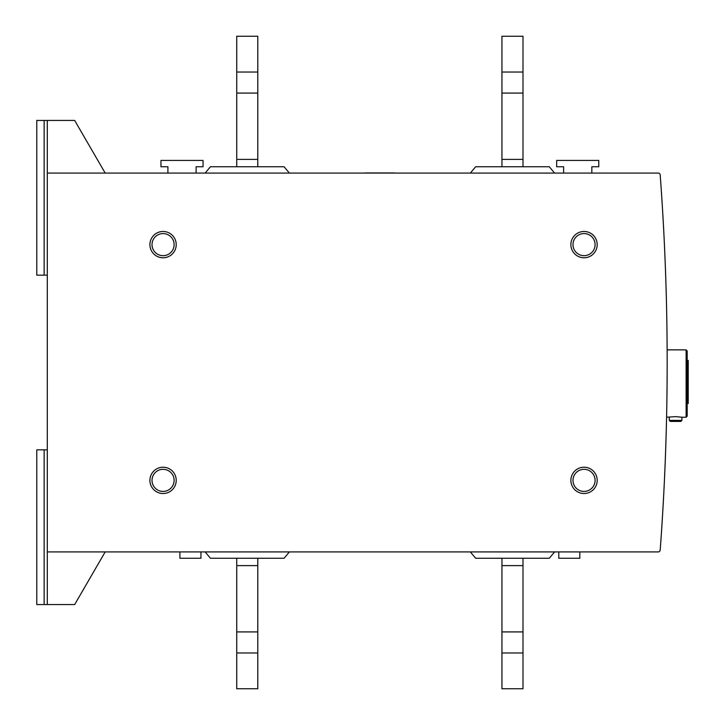 <?xml version="1.0" encoding="UTF-8"?>
<svg xmlns="http://www.w3.org/2000/svg" width="725" height="725" viewBox="0 0 725 725"><rect width="100%" height="100%" fill="white"/><g stroke="black" fill="none" stroke-linecap="round" stroke-linejoin="round"><path stroke-width="1.09" d="M641.915 551.933L658.11 551.933A2.103 2.103 0 0 0 660.203 549.985A2525.809 2525.809 0 0 0 660.203 175.015A2.103 2.103 0 0 0 658.11 173.067L641.915 173.067M570.883 480.367A13.159 13.159 0 0 0 584.033 493.526A13.159 13.159 0 0 0 597.192 480.367A13.159 13.159 0 0 0 584.033 467.217A13.159 13.159 0 0 0 570.883 480.367M149.912 480.367A13.159 13.159 0 0 0 163.071 493.526A13.159 13.159 0 0 0 176.22 480.367A13.159 13.159 0 0 0 163.071 467.217A13.159 13.159 0 0 0 149.912 480.367M570.883 244.633A13.159 13.159 0 0 0 584.033 257.783A13.159 13.159 0 0 0 597.192 244.633A13.159 13.159 0 0 0 584.033 231.474A13.159 13.159 0 0 0 570.883 244.633M149.912 244.633A13.159 13.159 0 0 0 163.071 257.783A13.159 13.159 0 0 0 176.22 244.633A13.159 13.159 0 0 0 163.071 231.474A13.159 13.159 0 0 0 149.912 244.633M584.033 491.423A11.047 11.047 0 0 1 572.986 480.367A11.047 11.047 0 0 1 584.033 469.32A11.047 11.047 0 0 1 595.089 480.367A11.047 11.047 0 0 1 584.033 491.423M163.071 491.423A11.047 11.047 0 0 1 152.014 480.367A11.047 11.047 0 0 1 163.071 469.32A11.047 11.047 0 0 1 174.118 480.367A11.047 11.047 0 0 1 163.071 491.423M584.033 255.68A11.047 11.047 0 0 1 572.986 244.633A11.047 11.047 0 0 1 584.033 233.577A11.047 11.047 0 0 1 595.089 244.633A11.047 11.047 0 0 1 584.033 255.68M163.071 255.68A11.047 11.047 0 0 1 152.014 244.633A11.047 11.047 0 0 1 163.071 233.577A11.047 11.047 0 0 1 174.118 244.633A11.047 11.047 0 0 1 163.071 255.68M196.113 173.067L196.113 166.75L203.054 166.75L203.054 160.433L160.959 160.433L160.959 166.75L167.91 166.75L167.91 173.067M394.599 172.958L365.128 172.958L394.599 173.067M563.615 173.067L563.615 166.75L556.673 166.75L556.673 160.433L598.768 160.433L598.768 166.75L591.827 166.75L591.827 173.067M370.393 172.958L389.334 172.958L370.393 172.958M501.945 36.25L522.997 36.25L522.997 72.029L501.945 72.029L501.945 36.25M501.945 166.75L501.945 93.081L522.997 93.081L522.997 72.029M501.945 93.081L501.945 72.029M501.945 159.382L522.997 159.382L522.997 93.081M522.997 166.75L522.997 159.382M257.783 166.75L257.783 36.25L236.74 36.25L236.74 72.029L257.783 72.029M236.74 166.75L236.74 159.382L257.783 159.382M236.74 159.382L236.74 93.081L257.783 93.081M236.74 93.081L236.74 72.029M289.357 173.067L284.091 166.75L210.422 166.75L205.166 173.067M470.371 173.067L475.636 166.75L549.305 166.75L554.571 173.067M105.179 551.933L74.666 604.559L44.143 604.559L44.143 449.853L36.776 449.853L36.776 604.559L44.143 604.559M47.297 449.853L44.143 449.853M44.143 275.147L36.776 275.147L36.776 120.441L44.143 120.441L44.143 275.147L47.297 275.147M105.179 173.067L74.666 120.441L44.143 120.441M658.11 173.067L47.297 173.067L47.297 551.933L658.11 551.933M579.828 551.933L579.828 558.25L558.776 558.25L558.776 551.933M522.997 688.75L501.945 688.75L501.945 652.971L522.997 652.971L522.997 688.75M522.997 558.25L522.997 631.919L501.945 631.919L501.945 652.971M522.997 631.919L522.997 652.971M522.997 565.618L501.945 565.618L501.945 631.919M501.945 558.25L501.945 565.618M554.571 551.933L549.305 558.25L475.636 558.25L470.371 551.933M205.166 551.933L210.422 558.25L284.091 558.25L289.357 551.933M179.909 551.933L179.909 558.25L200.952 558.25L200.952 551.933M236.74 558.25L236.74 688.75L257.783 688.75L257.783 652.971L236.74 652.971M257.783 558.25L257.783 565.618L236.74 565.618M257.783 565.618L257.783 631.919L236.74 631.919M257.783 631.919L257.783 652.971M365.128 551.933L394.599 551.933M681.908 420.382L680.857 421.433L670.335 421.433L669.284 420.382L681.908 420.382L681.908 417.228L686.122 417.228L687.173 416.177L687.173 350.927L686.122 349.867L667.145 349.867M666.583 417.228L675.591 416.63L681.908 417.228M687.173 360.397L688.224 360.397L688.224 402.502L687.173 402.493L688.224 402.502L688.224 403.544L687.173 403.544M687.173 402.574L688.224 402.502M686.122 349.867L686.122 417.228M47.297 604.559L47.297 551.933M47.297 173.067L47.297 120.441M669.284 420.382L669.284 417.228"/></g></svg>
